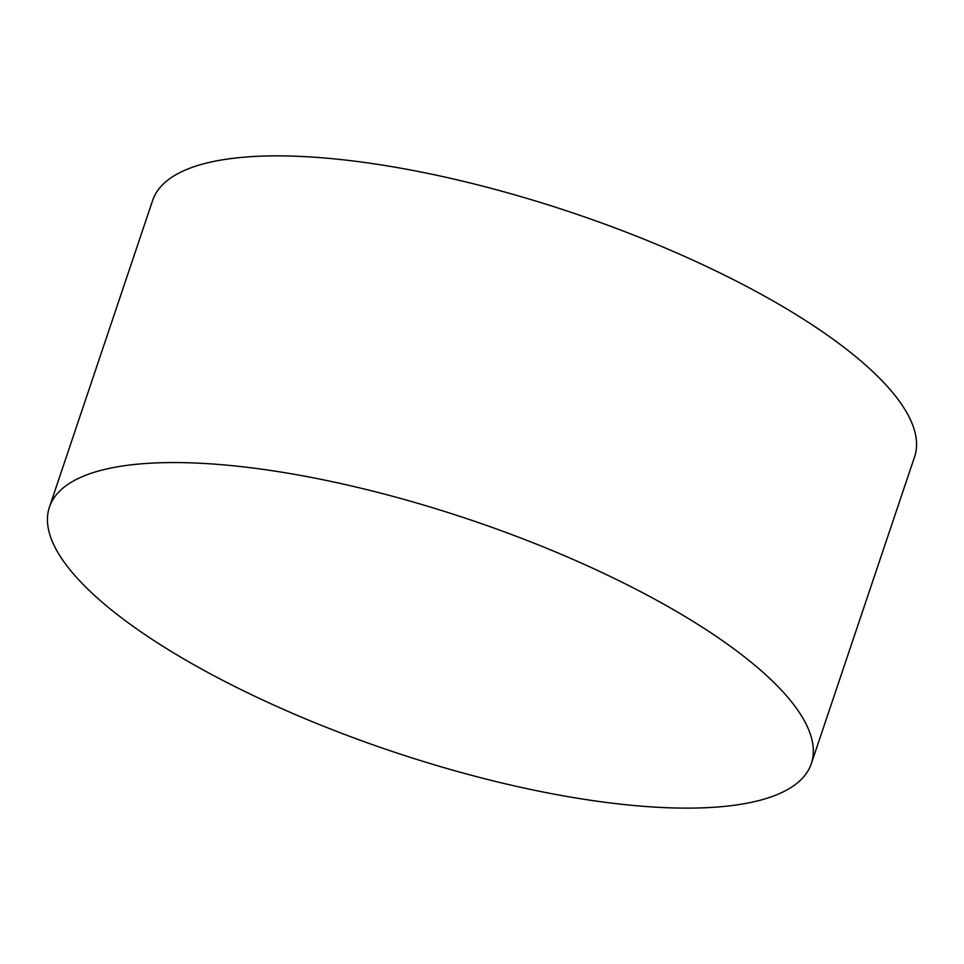 <?xml version="1.0" encoding="UTF-8"?>
<svg xmlns="http://www.w3.org/2000/svg" width="964" height="964" viewBox="0 0 964 964"><rect width="100%" height="100%" fill="white"/><g stroke="black" fill="none" stroke-linecap="round" stroke-linejoin="round"><path stroke-width="1.45" d="M811.363 763.548L914.571 456.876A401.964 122.211 -161.4 0 0 858.514 358.969A401.964 122.211 -161.4 0 0 447.079 177.545A401.964 122.211 -161.4 0 0 152.637 200.452L49.429 507.124A401.964 122.211 -161.4 0 0 105.486 605.031A401.964 122.211 -161.4 0 0 516.921 786.455A401.964 122.211 -161.4 0 0 811.363 763.548A401.964 122.211 -161.4 0 0 755.306 665.654A401.964 122.211 -161.4 0 0 343.871 484.229A401.964 122.211 -161.4 0 0 49.429 507.124"/></g></svg>
